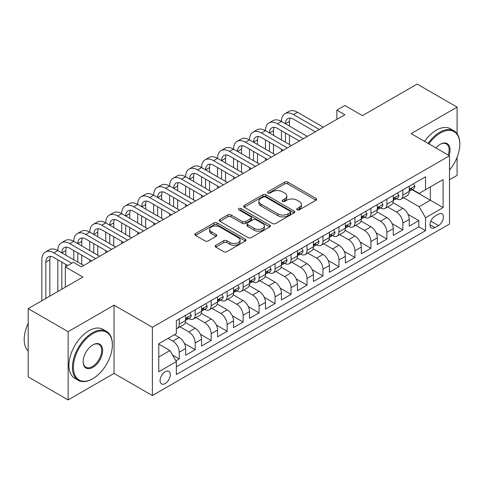 <?xml version="1.0" encoding="UTF-8"?>
<svg xmlns="http://www.w3.org/2000/svg" width="484" height="484" viewBox="0 0 484 484"><rect width="100%" height="100%" fill="white"/><g stroke="black" fill="none" stroke-linecap="round" stroke-linejoin="round"><path stroke-width="0.73" d="M297.152 209.838A1.555 0.895 0 0 0 299.348 209.838L316.01 200.225A2.22 1.283 0 0 0 316.657 199.317A2.22 1.283 0 0 0 316.01 198.41L287.786 182.117A2.22 1.283 0 0 0 284.652 182.117L267.991 191.737A1.555 0.895 0 0 0 267.537 192.372A1.555 0.895 0 0 0 267.991 193.001A1.555 0.895 0 0 0 270.187 193.001L272.341 191.761A7.097 4.096 0 0 1 282.378 191.761L284.725 193.116A7.097 4.096 0 0 1 286.806 196.014A7.097 4.096 0 0 1 284.725 198.912L282.571 200.152A1.555 0.895 0 0 0 282.118 200.787A1.555 0.895 0 0 0 282.571 201.423A1.555 0.895 0 0 0 284.767 201.423L286.921 200.176A7.097 4.096 0 0 1 296.958 200.176L299.312 201.538A7.097 4.096 0 0 1 301.387 204.429A7.097 4.096 0 0 1 299.312 207.327L297.152 208.574A1.555 0.895 0 0 0 296.698 209.209A1.555 0.895 0 0 0 297.152 209.838L297.152 208.574M165.165 383.564A7.23 4.175 120 0 0 169.89 377.193A7.23 4.175 120 0 0 168.783 371.397A7.23 4.175 120 0 0 165.165 371.76A7.23 4.175 120 0 0 160.446 378.125A7.23 4.175 120 0 0 161.553 383.921A7.23 4.175 120 0 0 165.165 383.564M215.816 245.303A2.22 1.283 0 0 0 215.168 246.211A2.22 1.283 0 0 0 215.816 247.112L223.735 251.686A2.22 1.283 0 0 0 226.875 251.686L245.376 241.002A2.22 1.283 0 0 0 246.023 240.1A2.22 1.283 0 0 0 245.376 239.193L217.153 222.9A2.22 1.283 0 0 0 214.013 222.9L195.512 233.578A2.22 1.283 0 0 0 194.864 234.486A2.22 1.283 0 0 0 195.512 235.393L205.077 240.911A2.22 1.283 0 0 0 208.217 240.911L216.13 236.343A2.22 1.283 0 0 0 216.784 235.436A2.22 1.283 0 0 0 216.13 234.528L211.387 231.794A5.929 3.424 0 0 1 209.651 229.374A5.929 3.424 0 0 1 213.311 226.209A5.929 3.424 0 0 1 219.778 226.948L238.358 237.674A5.929 3.424 0 0 1 240.094 240.1A5.929 3.424 0 0 1 236.434 243.264A5.929 3.424 0 0 1 229.967 242.52L226.875 240.729A2.22 1.283 0 0 0 223.735 240.729L215.816 245.303L215.816 247.112M457.084 133.699L457.084 107.121L417.147 84.071L362.443 115.652L344.868 105.512L336.882 110.122L344.868 114.732L81.306 266.902L73.32 262.286L65.334 266.902L65.334 287.187M68.129 331.685L68.129 399.929L114.049 373.418L114.049 305.174L68.129 331.685L28.193 308.629L82.903 277.042L65.334 266.902M114.049 305.174L152.387 327.305L449.497 155.769L449.497 224.019L152.387 395.549L152.387 327.305M457.084 107.121L411.158 133.638L449.497 155.769M272.498 223.529A2.22 1.283 0 0 0 275.632 223.529L294.133 212.851A2.22 1.283 0 0 0 294.786 211.944A2.22 1.283 0 0 0 294.133 211.042L265.916 194.743A2.22 1.283 0 0 0 262.776 194.743L244.275 205.428A2.22 1.283 0 0 0 243.627 206.335A2.22 1.283 0 0 0 244.275 207.237L272.498 223.529M239.489 210.177A1.555 0.895 0 0 1 241.062 210.395L241.062 208.55L269.757 225.114A2.22 1.283 0 0 1 270.405 226.022A2.22 1.283 0 0 1 269.757 226.929L251.25 237.608A2.22 1.283 0 0 1 248.117 237.608L219.893 221.315L219.893 219.506A2.22 1.283 0 0 0 219.246 220.408A2.22 1.283 0 0 0 219.893 221.315M219.893 219.506L227.813 214.932A2.22 1.283 0 0 1 230.947 214.932L242.393 221.539A2.22 1.283 0 0 0 245.533 221.539L250.785 218.508A2.22 1.283 0 0 0 251.432 217.6A2.22 1.283 0 0 0 250.785 216.699L238.866 209.82A1.555 0.895 0 0 1 238.412 209.185A1.555 0.895 0 0 1 239.368 208.356A1.555 0.895 0 0 1 241.062 208.55M68.129 399.929L28.193 376.879L28.193 308.629M449.497 179.752L457.084 175.371L457.084 157.318M175.91 360.852L179.225 358.94L172.594 355.111M168.045 338.37L172.836 341.141A9.039 5.215 60 0 1 179.225 352.207L185.614 348.516L185.614 355.25L195.197 349.714L184.392 343.477M179.951 326.803L188.808 331.915A9.039 5.215 60 0 1 195.197 342.987L201.586 339.296L201.586 346.03L211.169 340.494L200.37 334.256M195.929 317.583L204.78 322.695A9.039 5.215 60 0 1 211.169 333.76L217.558 330.076L217.558 336.804L227.147 331.274L216.342 325.036M211.901 308.362L220.752 313.475A9.039 5.215 60 0 1 227.147 324.54L233.536 320.85L233.536 327.583L243.119 322.048L232.314 315.81M227.873 299.136L236.73 304.248A9.039 5.215 60 0 1 243.119 315.32L249.508 311.629L249.508 318.363L259.091 312.827L248.286 306.59M243.845 289.916L252.702 295.028A9.039 5.215 60 0 1 259.091 306.094L265.48 302.403L265.48 309.137L275.063 303.607L264.264 297.37M259.823 280.696L268.674 285.808A9.039 5.215 60 0 1 275.063 296.873L281.452 293.183L281.452 299.917L291.041 294.381L280.236 288.143M275.795 271.47L284.652 276.582A9.039 5.215 60 0 1 291.041 287.653L297.43 283.963L297.43 290.696L307.013 285.161L296.208 278.923M291.767 262.249L300.624 267.362A9.039 5.215 60 0 1 307.013 278.427L313.402 274.737L313.402 281.47L322.985 275.94L312.186 269.703M307.739 253.029L316.596 258.141A9.039 5.215 60 0 1 322.985 269.207L329.374 265.516L329.374 272.25L338.957 266.714L328.158 260.477M323.717 243.803L332.569 248.915A9.039 5.215 60 0 1 338.957 259.987L345.352 256.296L345.352 263.03L354.935 257.494L344.13 251.256M339.689 234.583L348.547 239.695A9.039 5.215 60 0 1 354.935 250.76L361.324 247.07L361.324 253.804L370.907 248.274L360.102 242.036M355.661 225.362L364.519 230.475A9.039 5.215 60 0 1 370.907 241.54L377.296 237.85L377.296 244.583L386.879 239.048L376.08 232.81M371.639 216.136L380.491 221.248A9.039 5.215 60 0 1 386.879 232.314L393.268 228.629L393.268 235.363L402.851 229.827L402.851 223.094A9.039 5.215 -120 0 0 396.463 212.028L387.611 206.916M392.052 223.59L402.851 229.827M185.614 348.516A9.039 5.215 -120 0 0 179.225 337.451L174.434 334.686M201.586 339.296A9.039 5.215 -120 0 0 195.197 328.231L185.318 322.526M217.558 330.076A9.039 5.215 -120 0 0 211.169 319.004L201.29 313.305M233.536 320.85A9.039 5.215 -120 0 0 227.147 309.784L217.268 304.079M249.508 311.629A9.039 5.215 -120 0 0 243.119 300.564L233.24 294.859M265.48 302.403A9.039 5.215 -120 0 0 259.091 291.338L249.212 285.639M281.452 293.183A9.039 5.215 -120 0 0 275.063 282.118L265.19 276.412M297.43 283.963A9.039 5.215 -120 0 0 291.041 272.897L281.162 267.192M313.402 274.737A9.039 5.215 -120 0 0 307.013 263.671L297.134 257.972M329.374 265.516A9.039 5.215 -120 0 0 322.985 254.451L313.106 248.746M345.352 256.296A9.039 5.215 -120 0 0 338.957 245.231L329.084 239.526M361.324 247.07A9.039 5.215 -120 0 0 354.935 236.004L345.056 230.299M377.296 237.85A9.039 5.215 -120 0 0 370.907 226.784L361.028 221.079M393.268 228.629A9.039 5.215 -120 0 0 386.879 217.564L377 211.859M438.474 214.152L434.959 216.179A7.006 4.041 120 0 0 430.385 222.35A7.006 4.041 120 0 0 431.462 227.958A7.006 4.041 120 0 0 434.959 227.613L438.474 225.586A7.006 4.041 120 0 0 443.048 219.415A7.006 4.041 120 0 0 441.977 213.801A7.006 4.041 120 0 0 438.474 214.152M158.776 357.004L169.957 350.549L176.351 361.615L176.351 374.525L425.539 230.656L425.539 217.746L419.15 206.68L403.583 197.696M176.351 361.615L158.776 371.76L158.776 343.719L176.351 333.579L176.351 320.668L425.539 176.799L425.539 189.71L443.108 179.564L443.108 207.6L425.539 217.746M188.724 318.587L188.808 318.635A9.039 5.215 60 0 0 193.328 319.083L199.717 315.399A9.039 5.215 -120 0 0 201.586 311.26L201.586 306.094M204.696 309.367L204.78 309.415A9.039 5.215 60 0 0 209.3 309.863L215.689 306.172A9.039 5.215 -120 0 0 217.558 302.034L217.558 296.873M220.674 300.147L220.752 300.195A9.039 5.215 60 0 0 225.272 300.643L231.661 296.952A9.039 5.215 -120 0 0 233.536 292.814L233.536 287.647M236.646 290.92L236.73 290.969A9.039 5.215 60 0 0 241.244 291.416L247.639 287.726A9.039 5.215 -120 0 0 249.508 283.594L249.508 278.427M252.618 281.7L252.702 281.748A9.039 5.215 60 0 0 257.222 282.196L263.611 278.506A9.039 5.215 -120 0 0 265.48 274.368L265.48 269.207M268.59 272.48L268.674 272.528A9.039 5.215 60 0 0 273.194 272.976L279.583 269.286A9.039 5.215 -120 0 0 281.452 265.147L281.452 259.981M284.568 263.254L284.652 263.302A9.039 5.215 60 0 0 289.166 263.75L295.555 260.059A9.039 5.215 -120 0 0 297.43 255.927L297.43 250.76M300.54 254.033L300.624 254.082A9.039 5.215 60 0 0 305.144 254.53L311.533 250.839A9.039 5.215 -120 0 0 313.402 246.701L313.402 241.54M316.512 244.813L316.596 244.862A9.039 5.215 60 0 0 321.116 245.309L327.505 241.619A9.039 5.215 -120 0 0 329.374 237.481L329.374 232.314M332.484 235.587L332.569 235.635A9.039 5.215 60 0 0 337.088 236.083L343.477 232.393A9.039 5.215 -120 0 0 345.352 228.26L345.352 223.094M348.462 226.367L348.547 226.415A9.039 5.215 60 0 0 353.06 226.863L359.449 223.172A9.039 5.215 -120 0 0 361.324 219.034L361.324 213.874M364.434 217.147L364.519 217.195A9.039 5.215 60 0 0 369.038 217.637L375.427 213.952A9.039 5.215 -120 0 0 377.296 209.814L377.296 204.647M380.406 207.92L380.491 207.969A9.039 5.215 60 0 0 385.01 208.416L391.399 204.726A9.039 5.215 -120 0 0 393.268 200.594L393.268 195.427M176.351 366.775L418.829 226.784L418.829 220.607L409.246 226.137L409.246 219.403A9.039 5.215 -120 0 0 402.851 208.338L392.978 202.633M396.384 198.7L396.463 198.749A9.039 5.215 -120 0 0 400.982 199.196A9.039 5.215 -120 0 0 402.851 195.058L402.851 189.891M400.982 199.196L407.371 195.506A9.039 5.215 -120 0 0 409.246 191.368L409.246 186.207M179.225 319.004L179.225 324.171A9.039 5.215 60 0 1 177.35 328.309A9.039 5.215 60 0 1 176.351 328.672M177.35 328.309L183.745 324.619A9.039 5.215 -120 0 0 185.614 320.481L185.614 315.314M195.197 309.784L195.197 314.951A9.039 5.215 60 0 1 193.328 319.083M211.169 300.564L211.169 305.725A9.039 5.215 60 0 1 209.3 309.863M227.147 291.338L227.147 296.504A9.039 5.215 60 0 1 225.272 300.643M243.119 282.118L243.119 287.278A9.039 5.215 60 0 1 241.244 291.416M259.091 272.891L259.091 278.058A9.039 5.215 60 0 1 257.222 282.196M275.063 263.671L275.063 268.838A9.039 5.215 60 0 1 273.194 272.976M291.041 254.451L291.041 259.612A9.039 5.215 60 0 1 289.166 263.75M307.013 245.225L307.013 250.391A9.039 5.215 60 0 1 305.144 254.53M322.985 236.004L322.985 241.171A9.039 5.215 60 0 1 321.116 245.309M338.957 226.784L338.957 231.945A9.039 5.215 60 0 1 337.088 236.083M354.935 217.558L354.935 222.725A9.039 5.215 60 0 1 353.06 226.863M370.907 208.338L370.907 213.504A9.039 5.215 60 0 1 369.038 217.637M386.879 199.118L386.879 204.278A9.039 5.215 60 0 1 385.01 208.416M386.879 232.314L386.879 239.048M370.907 241.54L370.907 248.274M354.935 250.76L354.935 257.494M338.957 259.987L338.957 266.714M322.985 269.207L322.985 275.94M307.013 278.427L307.013 285.161M291.041 287.653L291.041 294.381M275.063 296.873L275.063 303.607M259.091 306.094L259.091 312.827M243.119 315.32L243.119 322.048M227.147 324.54L227.147 331.274M211.169 333.76L211.169 340.494M195.197 342.987L195.197 349.714M179.225 352.207L179.225 358.94M169.957 350.549L158.776 344.088M419.15 206.68L430.33 200.225L430.33 186.945L443.108 179.564M412.035 189.661L443.108 207.6M412.356 189.474L419.15 193.4L425.539 189.71M114.049 373.418L152.387 395.549M336.882 110.122L336.882 119.342M408.024 214.37L418.829 220.607M418.829 226.784L425.539 230.656M297.775 210.062L299.312 209.173A7.097 4.096 0 0 0 301.387 206.275L301.387 204.429M286.806 196.014L286.806 197.859A7.097 4.096 0 0 1 284.725 200.757L283.194 201.64M315.979 200.237L287.786 183.962A2.22 1.283 0 0 0 284.652 183.962L268.608 193.225M294.109 212.869L265.916 196.589A2.22 1.283 0 0 0 262.776 196.589L244.305 207.255M290.219 212.579A1.555 0.895 0 0 0 290.672 211.944A1.555 0.895 0 0 0 290.219 211.314L265.444 197.006A1.555 0.895 0 0 0 263.248 197.006L260.973 198.319A7.097 4.096 0 0 0 258.898 201.217A7.097 4.096 0 0 0 260.973 204.115L277.907 213.892A7.097 4.096 0 0 0 287.944 213.892L290.219 212.579L290.219 214.424A1.555 0.895 0 0 0 290.672 213.789L290.672 211.944M258.898 201.217L258.898 203.062A7.097 4.096 0 0 0 260.973 205.96L260.973 204.115M290.219 214.424L287.944 215.737A7.097 4.096 0 0 1 277.907 215.737L260.973 205.96M219.924 221.333L227.813 216.778L227.813 214.932M251.432 217.6L251.432 219.446A2.22 1.283 0 0 1 250.785 220.353L245.533 223.384A2.22 1.283 0 0 1 242.393 223.384L230.947 216.778A2.22 1.283 0 0 0 227.813 216.778M241.062 210.395L269.727 226.942M254.269 228.4A5.929 3.424 0 0 0 260.737 229.138A5.929 3.424 0 0 0 264.397 225.974A5.929 3.424 0 0 0 262.661 223.554L256.115 219.778A2.22 1.283 0 0 0 252.981 219.778L247.723 222.809A2.22 1.283 0 0 0 247.076 223.711A2.22 1.283 0 0 0 247.723 224.618L254.269 228.4L254.269 230.245A5.929 3.424 0 0 0 260.737 230.983A5.929 3.424 0 0 0 264.397 227.819L264.397 225.974M247.076 223.711L247.076 225.556A2.22 1.283 0 0 0 247.723 226.464L247.723 224.618M254.269 230.245L247.723 226.464M240.094 240.1L240.094 241.939A5.929 3.424 0 0 1 236.434 245.104A5.929 3.424 0 0 1 229.967 244.366L226.875 242.575A2.22 1.283 0 0 0 223.735 242.575L215.846 247.13M209.651 229.374L209.651 231.213A5.929 3.424 0 0 0 211.387 233.639L211.387 231.794M216.1 236.355L211.387 233.639M245.346 241.02L217.153 224.745A2.22 1.283 0 0 0 214.013 224.745L195.542 235.406M413.475 183.763L414.836 186.11A5.983 3.455 60 0 1 413.596 188.76L410.559 190.514A5.983 3.455 -120 0 0 411.6 189.135L411.479 188.603M41.848 300.745L41.848 259.799A16.94 9.783 60 0 1 45.357 252.043L49.356 249.738A16.94 9.783 60 0 1 57.826 250.579A16.94 9.783 60 0 1 61.335 242.823L65.328 240.518A16.94 9.783 60 0 1 73.798 241.353A16.94 9.783 60 0 1 77.307 233.597L81.3 231.292A16.94 9.783 60 0 1 89.77 232.132A16.94 9.783 60 0 1 93.279 224.376L97.272 222.071A16.94 9.783 60 0 1 105.748 222.912A16.94 9.783 60 0 1 109.257 215.156L113.25 212.851A16.94 9.783 60 0 1 121.72 213.686A16.94 9.783 60 0 1 125.229 205.93L129.222 203.625A16.94 9.783 60 0 1 137.692 204.466A16.94 9.783 60 0 1 141.201 196.71L145.194 194.405A16.94 9.783 60 0 1 153.664 195.246A16.94 9.783 60 0 1 157.173 187.489L161.166 185.178A16.94 9.783 60 0 1 169.642 186.019A16.94 9.783 60 0 1 173.151 178.263L177.144 175.958A16.94 9.783 60 0 1 185.614 176.799A16.94 9.783 60 0 1 189.123 169.043L193.116 166.738A16.94 9.783 60 0 1 201.586 167.579A16.94 9.783 60 0 1 205.095 159.823L209.088 157.512A16.94 9.783 60 0 1 217.558 158.353A16.94 9.783 60 0 1 221.067 150.597L225.06 148.292A16.94 9.783 60 0 1 233.536 149.132A16.94 9.783 60 0 1 237.045 141.376L241.038 139.071A16.94 9.783 60 0 1 249.508 139.906A16.94 9.783 60 0 1 253.017 132.156L257.01 129.845A16.94 9.783 60 0 1 265.48 130.686A16.94 9.783 60 0 1 268.989 122.93L272.982 120.625A16.94 9.783 60 0 1 281.452 121.466A16.94 9.783 60 0 1 284.961 113.71L288.96 111.405A16.94 9.783 60 0 1 297.43 112.24L323.306 127.183M284.961 113.71A16.94 9.783 60 0 1 293.437 114.551L319.313 129.488M409.446 190.793L409.47 190.793A5.983 3.455 -120 0 0 410.559 190.514M410.831 188.687L411.6 189.135C411.225 188.234 410.589 188.603 409.688 190.242A5.983 3.455 60 0 1 409.246 191.095M315.32 131.793L293.437 119.161A11.295 6.522 -120 0 0 287.786 118.598A11.295 6.522 -120 0 0 285.451 123.771L289.444 121.466L289.444 126.076M290.152 118.078A11.295 6.522 -120 0 0 289.444 121.466M285.451 132.991L285.451 142.217M289.444 135.296L289.444 144.522M281.452 151.347L281.452 149.132M281.452 139.906L281.452 130.686M449.497 170.084A27.558 15.912 120 0 0 459.8 144.292A27.558 15.912 120 0 0 440.313 133.04A27.558 15.912 120 0 0 428.903 143.881M428.08 143.409A28.235 16.305 -60 0 1 439.835 132.211A28.235 16.305 -60 0 1 453.95 130.807A28.235 16.305 -60 0 1 459.8 143.736L459.8 144.292M435.981 147.965A13.782 7.956 -60 0 1 440.313 144.292L440.313 144.292A13.782 7.956 -60 0 1 449.037 155.509M424.571 141.376A28.235 16.305 -60 0 1 436.32 130.178A28.235 16.305 -60 0 1 450.435 128.78L453.95 130.807M448.202 155.025A13.104 7.562 120 0 0 446.381 143.917A13.104 7.562 120 0 0 440.071 144.432M92.408 378.905L92.886 378.627A27.558 15.912 120 0 0 112.373 344.874A27.558 15.912 120 0 0 92.886 333.621A27.558 15.912 120 0 0 73.399 367.374A27.558 15.912 120 0 0 92.886 378.627L92.408 378.905A28.235 16.305 -60 0 1 78.287 380.303A28.235 16.305 -60 0 1 73.961 357.676A28.235 16.305 -60 0 1 92.408 332.792A28.235 16.305 -60 0 1 106.528 331.395A28.235 16.305 -60 0 1 112.373 344.324L112.373 344.874M92.886 367.374A13.782 7.956 -60 0 1 83.145 361.754A13.782 7.956 -60 0 1 92.886 344.874L92.886 344.874A13.782 7.956 -60 0 1 102.632 350.501A13.782 7.956 -60 0 1 92.886 367.374M83.145 361.469A13.104 7.562 120 0 0 85.856 367.199A13.104 7.562 120 0 0 92.408 366.545A13.104 7.562 120 0 0 100.968 355.002A13.104 7.562 120 0 0 98.96 344.499A13.104 7.562 120 0 0 92.644 345.019M78.287 380.303L74.772 378.276A28.235 16.305 -60 0 1 70.446 355.649A28.235 16.305 -60 0 1 88.893 330.766A28.235 16.305 -60 0 1 103.013 329.368L106.528 331.395M28.193 351.051A28.235 16.305 -60 0 1 28.193 323.385M397.503 192.983L398.858 195.336A5.983 3.455 60 0 1 397.618 197.986L394.587 199.735A5.983 3.455 -120 0 0 395.628 198.355L395.501 197.823M268.989 122.93A16.94 9.783 60 0 1 277.459 123.771L281.452 121.466L307.334 136.403M277.459 123.771L303.341 138.708M393.468 200.019L393.492 200.013A5.983 3.455 -120 0 0 394.587 199.735M394.853 197.908L395.628 198.355C395.253 197.454 394.611 197.823 393.71 199.462A5.983 3.455 60 0 1 393.268 200.316M299.348 141.013L277.459 128.381A11.295 6.522 -120 0 0 271.814 127.824A11.295 6.522 -120 0 0 269.473 132.991L273.466 130.686L273.466 135.296M274.174 127.298A11.295 6.522 -120 0 0 273.466 130.686M269.473 142.217L269.473 151.438M273.466 144.522L273.466 153.743M265.48 160.567L265.48 158.353M265.48 149.132L265.48 139.906M381.531 202.203L382.886 204.557A5.983 3.455 60 0 1 381.646 207.206L378.615 208.955A5.983 3.455 -120 0 0 379.656 207.582L379.529 207.049M253.017 132.156A16.94 9.783 60 0 1 261.487 132.991L265.48 130.686L291.356 145.63M261.487 132.991L287.363 147.935M377.496 209.239L377.52 209.239A5.983 3.455 -120 0 0 378.615 208.955M378.881 207.134L379.656 207.582C379.281 206.68 378.639 207.043 377.738 208.683A5.983 3.455 60 0 1 377.296 209.536M283.37 150.24L261.487 137.601A11.295 6.522 -120 0 0 255.842 137.045A11.295 6.522 -120 0 0 253.501 142.217L257.494 139.912L257.494 144.522M258.202 136.524A11.295 6.522 -120 0 0 257.494 139.912M253.501 151.438L253.501 160.658M257.494 153.743L257.494 162.963M249.508 169.787L249.508 167.579M249.508 158.353L249.508 149.132M365.553 211.429L366.914 213.777A5.983 3.455 60 0 1 365.674 216.427L362.637 218.181A5.983 3.455 -120 0 0 363.684 216.802L363.557 216.269M237.045 141.376A16.94 9.783 60 0 1 245.515 142.217L249.508 139.906L275.384 154.85M245.515 142.217L271.391 157.155M361.524 218.459L361.548 218.459A5.983 3.455 -120 0 0 362.637 218.181M362.909 216.354L363.684 216.802C363.303 215.9 362.667 216.269 361.766 217.909A5.983 3.455 60 0 1 361.324 218.762M267.398 159.46L245.515 146.827A11.295 6.522 -120 0 0 239.864 146.265A11.295 6.522 -120 0 0 237.529 151.438L241.522 149.132L241.522 153.743M242.23 145.744A11.295 6.522 -120 0 0 241.522 149.132M237.529 160.658L237.529 169.884M241.522 162.963L241.522 172.189M233.536 179.013L233.536 176.799M233.536 167.579L233.536 158.353M349.581 220.65L350.936 223.003A5.983 3.455 60 0 1 349.702 225.653L346.665 227.401A5.983 3.455 -120 0 0 347.706 226.022L347.579 225.49M221.067 150.597A16.94 9.783 60 0 1 229.543 151.438L233.536 149.132L259.412 164.07M229.543 151.438L255.419 166.375M345.552 227.686L345.576 227.686A5.983 3.455 -120 0 0 346.665 227.401M346.937 225.574L347.706 226.022C347.331 225.121 346.689 225.49 345.788 227.129A5.983 3.455 60 0 1 345.352 227.982M251.426 168.68L229.543 156.048A11.295 6.522 -120 0 0 223.892 155.491A11.295 6.522 -120 0 0 221.551 160.658L225.55 158.353L225.55 162.963M226.252 154.971A11.295 6.522 -120 0 0 225.55 158.353M221.551 169.884L221.551 179.104M225.55 172.189L225.55 181.409M217.558 188.234L217.558 186.019M217.558 176.799L217.558 167.579M333.609 229.87L334.964 232.223A5.983 3.455 60 0 1 333.724 234.873L330.693 236.628A5.983 3.455 -120 0 0 331.734 235.248L331.607 234.716M205.095 159.823A16.94 9.783 60 0 1 213.565 160.658L217.558 158.353L243.44 173.296M213.565 160.658L239.447 175.601M329.574 236.906L329.598 236.906A5.983 3.455 -120 0 0 330.693 236.628M330.959 234.8L331.734 235.248C331.358 234.347 330.717 234.716 329.816 236.355A5.983 3.455 60 0 1 329.374 237.202M235.448 177.906L213.565 165.268A11.295 6.522 -120 0 0 207.92 164.711A11.295 6.522 -120 0 0 205.579 169.884L209.572 167.579L209.572 172.189M210.28 164.191A11.295 6.522 -120 0 0 209.572 167.579M205.579 179.104L205.579 188.324M209.572 181.409L209.572 190.629M201.586 197.454L201.586 195.246M201.586 186.019L201.586 176.799M317.637 239.096L318.992 241.443A5.983 3.455 60 0 1 317.752 244.093L314.715 245.848A5.983 3.455 -120 0 0 315.762 244.468L315.635 243.936M189.123 169.043A16.94 9.783 60 0 1 197.593 169.884L201.586 167.579L227.462 182.516M197.593 169.884L223.469 184.821M313.602 246.126L313.626 246.126A5.983 3.455 -120 0 0 314.715 245.848M314.987 244.021L315.762 244.468C315.386 243.567 314.745 243.936 313.844 245.576A5.983 3.455 60 0 1 313.402 246.429M219.476 187.126L197.593 174.494A11.295 6.522 -120 0 0 191.948 173.931A11.295 6.522 -120 0 0 189.607 179.104L193.6 176.799L193.6 181.409M194.308 173.411A11.295 6.522 -120 0 0 193.6 176.799M189.607 188.324L189.607 197.551M193.6 190.629L193.6 199.856M185.614 206.68L185.614 204.466M185.614 195.246L185.614 186.019M301.659 248.316L303.02 250.67A5.983 3.455 60 0 1 301.78 253.32L298.743 255.068A5.983 3.455 -120 0 0 299.79 253.689L299.663 253.162M173.151 178.263A16.94 9.783 60 0 1 181.621 179.104L185.614 176.799L211.49 191.737M181.621 179.104L207.497 194.042M297.63 255.352L297.654 255.352A5.983 3.455 -120 0 0 298.743 255.068M299.015 253.247L299.79 253.689C299.408 252.787 298.773 253.156 297.872 254.796A5.983 3.455 60 0 1 297.43 255.649M203.504 196.347L181.621 183.714A11.295 6.522 -120 0 0 175.97 183.158A11.295 6.522 -120 0 0 173.635 188.324L177.628 186.019L177.628 190.629M178.336 182.637A11.295 6.522 -120 0 0 177.628 186.019M173.635 197.551L173.635 206.771M177.628 199.856L177.628 209.076M169.642 215.9L169.642 213.686M169.642 204.466L169.642 195.246M285.687 257.536L287.042 259.89A5.983 3.455 60 0 1 285.808 262.54L282.771 264.294A5.983 3.455 -120 0 0 283.812 262.915L283.684 262.382M157.173 187.489A16.94 9.783 60 0 1 165.649 188.324L169.642 186.019L195.518 200.963M165.649 188.324L191.525 203.268M281.652 264.573L281.676 264.573A5.983 3.455 -120 0 0 282.771 264.294M283.037 262.467L283.812 262.915C283.436 262.013 282.795 262.382 281.894 264.022A5.983 3.455 60 0 1 281.452 264.869M187.532 205.573L165.649 192.934A11.295 6.522 -120 0 0 159.998 192.378A11.295 6.522 -120 0 0 157.657 197.551L161.65 195.246L161.65 199.856M162.358 191.858A11.295 6.522 -120 0 0 161.65 195.246M157.657 206.771L157.657 215.991M161.65 209.076L161.65 218.296M153.664 225.121L153.664 222.912M153.664 213.686L153.664 204.466M269.715 266.763L271.07 269.11A5.983 3.455 60 0 1 269.83 271.76L266.799 273.514A5.983 3.455 -120 0 0 267.84 272.135L267.712 271.603M141.201 196.71A16.94 9.783 60 0 1 149.671 197.551L153.664 195.246L179.546 210.183M149.671 197.551L175.547 212.488M265.68 273.793L265.704 273.793A5.983 3.455 -120 0 0 266.799 273.514M267.065 271.687L267.84 272.135C267.464 271.234 266.823 271.603 265.922 273.242A5.983 3.455 60 0 1 265.48 274.095M171.554 214.793L149.671 202.161A11.295 6.522 -120 0 0 144.026 201.598A11.295 6.522 -120 0 0 141.685 206.771L145.678 204.466L145.678 209.076M146.386 201.078A11.295 6.522 -120 0 0 145.678 204.466M141.685 215.991L141.685 225.217M145.678 218.296L145.678 227.522M137.692 234.347L137.692 232.132M137.692 222.912L137.692 213.686M253.743 275.983L255.098 278.336A5.983 3.455 60 0 1 253.858 280.986L250.821 282.735A5.983 3.455 -120 0 0 251.868 281.355L251.74 280.829M125.229 205.93A16.94 9.783 60 0 1 133.699 206.771L137.692 204.466L163.568 219.403M133.699 206.771L159.575 221.708M249.708 283.019L249.732 283.019A5.983 3.455 -120 0 0 250.821 282.735M251.093 280.914L251.868 281.355C251.486 280.454 250.851 280.823 249.95 282.462A5.983 3.455 60 0 1 249.508 283.315M155.582 224.013L133.699 211.381A11.295 6.522 -120 0 0 128.054 210.824A11.295 6.522 -120 0 0 125.713 215.991L129.706 213.686L129.706 218.296M130.414 210.304A11.295 6.522 -120 0 0 129.706 213.686M125.713 225.217L125.713 234.438M129.706 227.522L129.706 236.743M121.72 243.567L121.72 241.353M121.72 232.132L121.72 222.912M237.765 285.203L239.126 287.556A5.983 3.455 60 0 1 237.886 290.206L234.849 291.961A5.983 3.455 -120 0 0 235.889 290.582L235.768 290.049M109.257 215.156A16.94 9.783 60 0 1 117.727 215.991L121.72 213.686L147.596 228.629M117.727 215.991L143.603 230.935M233.736 292.239L233.76 292.239A5.983 3.455 -120 0 0 234.849 291.961M235.121 290.134L235.889 290.582C235.514 289.68 234.879 290.049 233.978 291.689A5.983 3.455 60 0 1 233.536 292.536M139.61 233.24L117.727 220.601A11.295 6.522 -120 0 0 112.076 220.045A11.295 6.522 -120 0 0 109.741 225.217L113.734 222.912L113.734 227.522M114.442 219.524A11.295 6.522 -120 0 0 113.734 222.912M109.741 234.438L109.741 243.658M113.734 236.743L113.734 245.963M105.748 252.787L105.748 250.579M105.748 241.353L105.748 232.132M221.793 294.429L223.148 296.777A5.983 3.455 60 0 1 221.914 299.427L218.877 301.181A5.983 3.455 -120 0 0 219.917 299.802L219.79 299.269M93.279 224.376A16.94 9.783 60 0 1 101.749 225.217L105.748 222.912L131.624 237.85M101.749 225.217L127.631 240.155M217.758 301.459L217.782 301.459A5.983 3.455 -120 0 0 218.877 301.181M219.143 299.354L219.917 299.802C219.542 298.9 218.901 299.269 218 300.909A5.983 3.455 60 0 1 217.558 301.762M123.638 242.46L101.749 229.827A11.295 6.522 -120 0 0 96.104 229.265A11.295 6.522 -120 0 0 93.763 234.438L97.756 232.132L97.756 236.743M98.464 228.744A11.295 6.522 -120 0 0 97.756 232.132M93.763 243.658L93.763 252.884M97.756 245.963L97.756 255.189M89.77 262.013L89.77 259.799M89.77 250.579L89.77 241.353M205.821 303.649L207.176 306.003A5.983 3.455 60 0 1 205.936 308.653L202.905 310.401A5.983 3.455 -120 0 0 203.946 309.022L203.818 308.496M77.307 233.597A16.94 9.783 60 0 1 85.777 234.438L89.77 232.132L115.646 247.07M85.777 234.438L111.653 249.375M201.786 310.686L201.81 310.686A5.983 3.455 -120 0 0 202.905 310.401M203.171 308.58L203.946 309.022C203.57 308.12 202.929 308.489 202.028 310.129A5.983 3.455 60 0 1 201.586 310.982M107.66 251.68L85.777 239.048A11.295 6.522 -120 0 0 80.132 238.491A11.295 6.522 -120 0 0 77.791 243.658L81.784 241.353L81.784 245.963M82.492 237.971A11.295 6.522 -120 0 0 81.784 241.353M77.791 252.884L77.791 262.104M81.784 255.189L81.784 264.409M73.798 259.799L73.798 250.579M189.849 312.876L191.204 315.223A5.983 3.455 60 0 1 189.964 317.873L186.927 319.628A5.983 3.455 -120 0 0 187.974 318.248L187.846 317.716M61.335 242.823A16.94 9.783 60 0 1 69.805 243.658L73.798 241.353L99.674 256.296M69.805 243.658L95.681 258.601M185.814 319.906L185.838 319.906A5.983 3.455 -120 0 0 186.927 319.628M187.199 317.8L187.974 318.248C187.592 317.347 186.957 317.716 186.056 319.355A5.983 3.455 60 0 1 185.614 320.202M91.688 260.906L69.805 248.274A11.295 6.522 -120 0 0 64.154 247.711A11.295 6.522 -120 0 0 61.819 252.884L65.812 250.579L65.812 255.189M66.52 247.191A11.295 6.522 -120 0 0 65.812 250.579M61.819 262.104L61.819 289.22M65.812 264.409L65.812 266.623M57.826 291.525L57.826 259.799M45.357 252.043A16.94 9.783 60 0 1 53.833 252.884L57.826 250.579L83.702 265.516M53.833 252.884L71.723 263.211M67.73 265.516L53.833 257.494A11.295 6.522 -120 0 0 48.182 256.931A11.295 6.522 -120 0 0 45.847 262.104L45.847 298.44M50.548 256.411A11.295 6.522 -120 0 0 49.84 259.799L49.84 296.135M172.836 341.141L179.225 337.451M188.808 331.915L195.197 328.231M204.78 322.695L211.169 319.004M220.752 313.475L227.147 309.784M236.73 304.248L243.119 300.564M252.702 295.028L259.091 291.338M268.674 285.808L275.063 282.118M284.652 276.582L291.041 272.897M300.624 267.362L307.013 263.671M316.596 258.141L322.985 254.451M332.569 248.915L338.957 245.231M348.547 239.695L354.935 236.004M364.519 230.475L370.907 226.784M380.491 221.248L386.879 217.564M396.463 212.028L402.851 208.338M402.851 195.058L409.246 191.368M179.225 324.171L185.614 320.481M195.197 314.951L201.586 311.26M211.169 305.725L217.558 302.034M227.147 296.504L233.536 292.814M243.119 287.278L249.508 283.594M259.091 278.058L265.48 274.368M275.063 268.838L281.452 265.147M291.041 259.612L297.43 255.927M307.013 250.391L313.402 246.701M322.985 241.171L329.374 237.481M338.957 231.945L345.352 228.26M354.935 222.725L361.324 219.034M370.907 213.504L377.296 209.814M386.879 204.278L393.268 200.594M402.851 223.094L409.246 219.403M430.814 221.164L438.474 225.586M430.01 224.757L434.959 227.613M299.312 209.173L299.312 207.327M282.571 201.423L282.571 200.152M284.725 200.757L284.725 198.912M267.991 193.001L267.991 191.737M284.652 183.962L284.652 182.117M287.786 183.962L287.786 182.117M316.01 200.225L316.01 198.41M244.275 207.237L244.275 205.428M262.776 196.589L262.776 194.743M265.916 196.589L265.916 194.743M294.133 212.851L294.133 211.042M277.907 215.737L277.907 213.892M287.944 215.737L287.944 213.892M230.947 216.778L230.947 214.932M242.393 223.384L242.393 221.539M245.533 223.384L245.533 221.539M250.785 220.353L250.785 218.508M269.757 226.929L269.757 225.114M223.735 242.575L223.735 240.729M226.875 242.575L226.875 240.729M229.967 244.366L229.967 242.52M216.13 236.343L216.13 234.528M195.512 235.393L195.512 233.578M214.013 224.745L214.013 222.9M217.153 224.745L217.153 222.9M245.376 241.002L245.376 239.193M414.794 186.044L409.246 189.25M297.43 112.24L293.437 114.551M398.822 195.264L393.268 198.47M382.85 204.49L377.296 207.69M366.872 213.71L361.324 216.917M350.9 222.93L345.352 226.137M334.928 232.157L329.374 235.357M318.95 241.377L313.402 244.583M302.978 250.597L297.43 253.804M287.006 259.823L281.452 263.024M271.034 269.043L265.48 272.25M255.056 278.264L249.508 281.47M239.084 287.49L233.536 290.69M223.112 296.71L217.558 299.917M207.14 305.93L201.586 309.137M191.162 315.157L185.614 318.363M49.84 259.799L45.847 262.104"/></g></svg>
